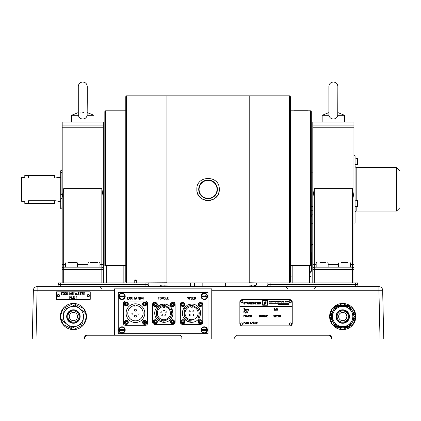 <?xml version="1.0" encoding="UTF-8"?>
<svg xmlns="http://www.w3.org/2000/svg" width="421" height="421" viewBox="0 0 421 421"><rect width="100%" height="100%" fill="white"/><g stroke="black" fill="none" stroke-linecap="round" stroke-linejoin="round"><path stroke-width="0.63" d="M203.101 329.632A1.237 1.237 0 0 0 203.101 330.38M205.453 330.38A1.237 1.237 0 0 0 205.453 329.632M120.811 295.968A1.237 1.237 0 0 0 120.811 296.716M123.164 295.968A1.237 1.237 0 0 1 123.221 296.342L123.164 296.716A1.237 1.237 0 0 0 123.221 296.342L122.969 295.595M203.043 296.342A1.237 1.237 0 0 0 203.101 296.716L203.043 296.342A1.237 1.237 0 0 1 203.101 295.968M205.259 295.595L205.453 296.716A1.237 1.237 0 0 0 205.453 295.968M355.813 316.539L353.193 324.396L342.72 329.632L332.248 324.396L329.632 316.539A13.093 13.093 0 0 0 342.72 329.632A13.093 13.093 0 0 0 355.813 316.539A13.093 13.093 0 0 0 342.72 303.446A13.093 13.093 0 0 0 329.632 316.539L332.248 308.682L342.72 303.446L353.193 308.682L355.813 316.539M86.505 316.539L83.89 324.396L73.417 329.632L62.945 324.396L60.324 316.539A13.093 13.093 0 0 0 73.417 329.632A13.093 13.093 0 0 0 86.505 316.539A13.093 13.093 0 0 0 73.417 303.446A13.093 13.093 0 0 0 60.324 316.539L62.945 308.682L73.417 303.446L83.89 308.682L86.505 316.539M120.811 329.632A1.237 1.237 0 0 0 120.811 330.38M123.164 330.38A1.237 1.237 0 0 0 123.164 329.632M357.634 282.875L357.634 284.375A2.242 2.242 0 0 0 359.876 286.617A2.242 2.242 0 0 1 357.634 284.375L355.387 284.375L355.387 282.875L357.634 282.875M248.837 285.096L256.321 285.096L256.321 282.875L355.387 282.875M267.861 282.875L267.861 284.375A2.242 2.242 0 0 1 265.619 286.617M148.171 282.875L148.171 284.375A2.242 2.242 0 0 0 150.418 286.617A2.242 2.242 0 0 1 148.171 284.375L145.929 284.375L145.929 282.875L166.927 282.77L166.927 95.856L126.526 95.856L126.526 282.875L125.779 282.128L125.779 96.604L126.526 95.856M60.645 282.875L60.645 284.375L58.403 284.375A2.242 2.242 0 0 1 56.156 286.617A2.242 2.242 0 0 0 58.403 284.375A2.242 2.242 0 0 1 56.156 286.617A2.242 2.242 0 0 0 58.403 284.375L58.403 282.875L145.929 282.875M84.584 337.484L86.831 335.242A2.242 2.242 0 0 0 84.584 337.484L84.584 338.984L32.27 338.984L33.375 290.274A3.742 3.742 0 0 1 37.116 286.617L378.921 286.617A3.742 3.742 0 0 1 382.657 290.274L383.763 338.984L380.026 338.984L383.763 338.984M86.831 335.242L179.593 335.242A2.242 2.242 0 0 1 181.835 337.484L181.835 338.984L234.202 338.984L234.202 337.484L236.444 335.242L329.206 335.242L331.448 337.484L331.448 338.984L380.026 338.984L378.921 290.274L211.758 290.274M32.27 338.984L36.011 338.984L37.116 290.274L33.375 290.274A3.742 3.742 0 0 1 37.116 286.617L37.116 290.274L114.507 290.274M234.202 337.484L236.444 335.242M114.507 335.242L114.507 288.859L211.758 288.859L211.758 338.984M329.206 335.242L329.259 335.242A2.242 2.242 0 0 1 331.448 337.484M64.087 320.407A10.099 10.099 0 0 0 67.271 324.554L62.645 321.007L64.16 309.446L69.549 307.209A10.099 10.099 0 0 0 64.087 320.407M79.558 308.525A10.099 10.099 0 0 0 69.549 307.209L74.933 304.978L84.189 312.072L82.669 323.633L77.285 325.87A10.099 10.099 0 0 0 79.558 308.525M67.271 324.554A10.099 10.099 0 0 0 77.285 325.87L71.896 328.101L67.271 324.554M81.611 324.075L82.669 323.633L82.732 323.149M84.121 312.561L83.8 311.772M75.322 305.278L74.933 304.978L73.87 305.42M65.213 309.009L64.16 309.446L64.097 309.93M62.708 320.518L63.034 321.307M71.507 327.801L71.896 328.101L72.949 327.664M64.16 309.446L66.571 308.446M73.817 327.306L71.896 328.101M332.622 316.539A10.099 10.099 0 0 0 333.974 321.591L331.059 316.539L333.974 311.493A10.099 10.099 0 0 0 332.622 316.539M331.532 317.355A11.22 11.22 0 0 0 333.006 322.149L329.764 316.539L336.242 305.32L349.198 305.32L355.682 316.539L349.198 327.759L336.242 327.759L333.006 322.149A11.22 11.22 0 0 0 336.421 325.822M337.831 326.638A11.22 11.22 0 0 0 347.614 326.638M349.025 325.822A11.22 11.22 0 0 0 353.914 317.355M353.914 315.724A11.22 11.22 0 0 0 349.025 307.256M347.614 306.441A11.22 11.22 0 0 0 333.006 310.93L336.242 305.32M349.198 305.32L352.44 310.93M355.556 316.329L352.44 322.149M336.242 327.759L333.006 322.149M333.006 310.93A11.22 11.22 0 0 0 331.532 315.724M336.647 326.212L333.974 321.591A10.099 10.099 0 0 0 351.467 321.591A10.099 10.099 0 0 0 351.467 311.493L354.382 316.539L348.551 326.638L336.889 326.638M351.467 311.493A10.099 10.099 0 0 0 333.974 311.493L336.889 306.441L348.551 306.441L351.467 311.493L348.551 306.441M342.72 306.441L336.889 306.441L333.974 311.493M331.306 316.113L331.306 316.966M347.404 326.638L348.551 326.638L348.798 326.212M354.14 316.966L354.14 316.113M195.439 297.594L194.449 297.21L194.449 299.12L195.465 298.605L195.439 297.594M190.324 297.526L189.345 297.21L189.345 298.194L190.239 298.026L190.324 297.526M162.58 297.21L162.017 297.21L162.017 298.194L162.906 298.026L162.995 297.526L162.58 297.21M141.214 297.679L140.703 297.21L140.293 297.41L140.388 299.01L140.893 299.084L141.214 298.663L141.214 297.679M118.775 330.006A3.215 3.215 0 0 0 121.99 333.222A3.215 3.215 0 0 0 125.205 330.006A3.215 3.215 0 0 0 121.99 326.791A3.215 3.215 0 0 0 118.775 330.006M120.427 329.632A1.61 1.61 0 0 0 120.427 330.38M123.553 330.38A1.61 1.61 0 0 0 123.553 329.632M118.775 296.342A3.215 3.215 0 0 0 121.99 299.557A3.215 3.215 0 0 0 125.205 296.342A3.215 3.215 0 0 0 121.99 293.127A3.215 3.215 0 0 0 118.775 296.342M120.427 295.968A1.61 1.61 0 0 0 120.427 296.716M123.553 296.716A1.61 1.61 0 0 0 123.553 295.968M194.349 297.058L195.576 297.531L195.618 298.636L195.155 299.257L194.297 299.22L194.349 297.058M118.248 333.748L208.016 333.748L208.016 292.6L118.248 292.6L118.248 333.748M143.214 297.115L143.214 299.247L142.045 297.405L141.966 299.305L141.888 297.115L143.056 298.942L143.214 297.115M167.642 299.22L167.642 297.11L168.658 297.063L167.795 297.21L167.795 297.984L168.474 298.042L167.795 298.136L167.795 299.12L168.71 299.199L167.642 299.22M192.723 297.058L193.734 297.137L192.823 297.21L192.823 297.984L193.497 298.042L192.823 298.136L192.823 299.12L193.707 299.263L192.665 299.22L192.723 297.058M189.25 297.058L189.908 297.058L190.513 297.705L189.345 298.352L189.271 299.305L189.25 297.058M164.811 297.221L165.243 299.22L164.158 299.242L163.716 298.726L163.706 297.658L164.116 297.105L164.811 297.221M161.122 297.221L161.338 298.673L160.685 299.273L160.017 298.61L160.017 297.658L160.427 297.105L161.122 297.221M139.393 297.058L139.419 299.305L139.393 297.058M136.157 297.058L136.872 299.305L136.63 298.721L135.72 298.721L135.404 299.231L136.157 297.058M132.91 297.058L132.931 299.305L132.91 297.058M129.205 297.058L129.905 298.047L130.668 297.115L129.984 298.184L130.657 299.273L129.9 298.3L129.131 299.247L129.815 298.179L129.205 297.058M156.212 321.776A0.937 0.937 0 0 0 155.281 320.839A0.937 0.937 0 0 0 154.344 321.776A0.937 0.937 0 0 0 155.281 322.712A0.937 0.937 0 0 0 156.212 321.776M173.42 321.776A0.937 0.937 0 0 0 172.484 320.839A0.937 0.937 0 0 0 171.547 321.776A0.937 0.937 0 0 0 172.484 322.712A0.937 0.937 0 0 0 173.42 321.776M183.893 321.776A0.937 0.937 0 0 0 182.956 320.839A0.937 0.937 0 0 0 182.025 321.776A0.937 0.937 0 0 0 182.956 322.712A0.937 0.937 0 0 0 183.893 321.776M183.893 304.572A0.937 0.937 0 0 0 182.956 303.636A0.937 0.937 0 0 0 182.025 304.572A0.937 0.937 0 0 0 182.956 305.504A0.937 0.937 0 0 0 183.893 304.572M201.096 304.572A0.937 0.937 0 0 0 200.164 303.636A0.937 0.937 0 0 0 199.228 304.572A0.937 0.937 0 0 0 200.164 305.504A0.937 0.937 0 0 0 201.096 304.572M201.096 321.776A0.937 0.937 0 0 0 200.164 320.839A0.937 0.937 0 0 0 199.228 321.776A0.937 0.937 0 0 0 200.164 322.712A0.937 0.937 0 0 0 201.096 321.776M207.495 330.006A3.215 3.215 0 0 0 204.28 326.791A3.215 3.215 0 0 0 201.059 330.006A3.215 3.215 0 0 0 204.28 333.222A3.215 3.215 0 0 0 207.495 330.006M207.495 296.342A3.215 3.215 0 0 0 204.28 293.127A3.215 3.215 0 0 0 201.059 296.342A3.215 3.215 0 0 0 204.28 299.557A3.215 3.215 0 0 0 207.495 296.342M156.212 304.572A0.937 0.937 0 0 0 155.281 303.636A0.937 0.937 0 0 0 154.344 304.572A0.937 0.937 0 0 0 155.281 305.504A0.937 0.937 0 0 0 156.212 304.572M127.189 322.375A0.937 0.937 0 0 0 126.253 321.439A0.937 0.937 0 0 0 125.316 322.375A0.937 0.937 0 0 0 126.253 323.312A0.937 0.937 0 0 0 127.189 322.375M145.592 322.375A0.937 0.937 0 0 0 144.656 321.439A0.937 0.937 0 0 0 143.719 322.375A0.937 0.937 0 0 0 144.656 323.312A0.937 0.937 0 0 0 145.592 322.375L144.245 322.386A2.805 2.763 180 0 0 143.814 322.781M145.592 303.973A0.937 0.937 0 0 0 144.656 303.036A0.937 0.937 0 0 0 143.719 303.973A0.937 0.937 0 0 0 144.656 304.909A0.937 0.937 0 0 0 145.592 303.973M127.558 297.058L128.568 297.137L127.658 297.21L127.658 297.984L128.337 298.042L127.658 298.136L127.658 299.12L128.521 299.273L127.5 299.22L127.558 297.058M131.784 297.058L132.294 297.137L131.415 297.473L131.378 298.721L132.241 299.273L131.263 298.894L131.22 297.61L131.784 297.058M133.615 297.058L134.862 297.121L134.299 297.21L134.22 299.305L134.141 297.21L133.615 297.058M137.551 297.058L138.798 297.121L138.23 297.21L138.156 299.305L138.077 297.21L137.551 297.058M141.146 297.221L141.367 298.673L140.709 299.273L140.046 298.61L140.046 297.658L140.456 297.105L141.146 297.221M158.233 297.058L159.475 297.121L158.912 297.21L158.833 299.305L158.759 297.21L158.233 297.058M161.917 297.058L163.148 297.5L162.722 298.331L163.095 299.305L162.601 298.352L162.017 298.352L161.864 299.247L161.917 297.058M165.858 297.058L165.953 298.684L166.458 299.152L166.963 298.642L167.121 297.115L167.121 298.694L166.711 299.252L166.021 299.136L165.8 298.626L165.858 297.058M188.229 297.094L188.461 297.315L187.503 297.605L188.671 298.768L188.108 299.305L187.35 298.994L188.15 299.152L188.519 298.752L187.356 297.489L188.229 297.094M191.092 297.058L192.102 297.137L191.192 297.21L191.192 297.984L191.871 298.042L191.192 298.136L191.192 299.12L192.055 299.273L191.039 299.22L191.092 297.058M202.712 329.632A1.61 1.61 0 0 0 202.712 330.38M205.843 330.38A1.61 1.61 0 0 0 205.843 329.632M202.712 295.968A1.61 1.61 0 0 0 202.712 296.716M205.843 296.716A1.61 1.61 0 0 0 205.843 295.968M127.789 313.171A7.667 7.667 0 0 0 135.457 320.839A7.667 7.667 0 0 0 143.124 313.171A7.667 7.667 0 0 0 136.015 305.525L136.015 307.004L134.894 307.004L134.894 305.525A7.667 7.667 0 0 0 127.789 313.171M144.803 313.171A9.351 9.351 0 0 0 135.457 303.82A9.351 9.351 0 0 0 126.105 313.171A9.351 9.351 0 0 0 135.457 322.523A9.351 9.351 0 0 0 144.803 313.171M145.366 301.015L125.542 301.015A2.242 2.242 0 0 0 123.3 303.262L123.3 323.086A2.242 2.242 0 0 0 125.542 325.328L145.366 325.328A2.242 2.242 0 0 0 147.613 323.086L147.613 303.262A2.242 2.242 0 0 0 145.366 301.015M136.388 316.166A0.937 0.937 0 0 0 135.457 315.229A0.937 0.937 0 0 0 134.52 316.166A0.937 0.937 0 0 0 135.457 317.102A0.937 0.937 0 0 0 136.388 316.166A0.937 0.937 0 0 0 135.457 315.229A0.937 0.937 0 0 0 134.52 316.166A0.937 0.937 0 0 1 135.457 315.229A0.937 0.937 0 0 1 136.388 316.166A0.937 0.937 0 0 1 135.457 317.102A0.937 0.937 0 0 1 134.52 316.166A0.937 0.937 0 0 0 135.457 317.102A0.937 0.937 0 0 0 136.388 316.166M139.009 313.603A0.563 0.563 0 0 0 138.446 313.04A0.563 0.563 0 0 0 137.888 313.603A0.563 0.563 0 0 0 138.446 314.161A0.563 0.563 0 0 0 139.009 313.603M131.899 313.603A0.563 0.563 0 0 0 132.462 314.161A0.563 0.563 0 0 0 133.025 313.603A0.563 0.563 0 0 0 132.462 313.04A0.563 0.563 0 0 0 131.899 313.603M135.457 309.246A0.937 0.937 0 0 1 136.388 310.182A0.937 0.937 0 0 1 135.457 311.114A0.937 0.937 0 0 1 134.52 310.182A0.937 0.937 0 0 1 135.457 309.246M170.305 317.366A7.667 7.667 0 0 0 170.831 309.93L169.579 308.04L165.474 305.672L164.301 305.514A7.667 7.667 0 0 0 157.596 308.777L156.591 310.803L156.591 315.545L157.044 316.639A7.667 7.667 0 0 0 163.216 320.813L165.474 320.676L169.579 318.302L170.305 317.366L171.558 318.181L172.994 314.129L172.184 309.298A9.162 9.162 0 0 0 164.379 304.025L160.154 304.804L156.37 307.919A9.162 9.162 0 0 0 155.707 317.313L158.496 320.586L163.09 322.302A9.162 9.162 0 0 0 171.558 318.181M173.047 313.171L172.994 314.129M163.269 304.03L164.379 304.025A9.162 9.162 0 0 0 164.058 304.009M156.47 307.788L158.496 305.762L163.88 304.009A9.162 9.162 0 0 0 156.37 307.919L157.596 308.777M154.718 313.171L154.728 313.661M155.602 317.097L157.044 316.639M157.338 313.171A6.547 6.547 0 0 0 163.88 319.718A6.547 6.547 0 0 0 170.426 313.171A6.547 6.547 0 0 0 164.443 306.651L164.443 307.751L163.322 307.751L163.322 306.651A6.547 6.547 0 0 0 157.338 313.171M163.216 320.813L163.09 322.302M172.089 317.25L172.594 316.013M170.879 310.04L172.184 309.298M164.379 304.025L164.301 305.514M152.66 322.149A2.242 2.242 0 0 0 154.907 324.396L172.857 324.396A2.242 2.242 0 0 0 175.104 322.149L175.104 304.199A2.242 2.242 0 0 0 172.857 301.952L154.907 301.952A2.242 2.242 0 0 0 152.66 304.199L152.66 322.149M155.707 317.313A9.162 9.162 0 0 0 156.207 318.181L156.27 318.276M155.781 317.455L155.633 317.16M155.881 317.644L160.154 321.544L162.922 322.286M166.374 311.803A0.563 0.563 0 0 1 166.937 312.361A0.563 0.563 0 0 1 166.374 312.924A0.563 0.563 0 0 1 165.811 312.361A0.563 0.563 0 0 1 166.374 311.803A0.563 0.563 0 0 1 166.937 312.361A0.563 0.563 0 0 1 166.374 312.924A0.563 0.563 0 0 1 165.811 312.361A0.563 0.563 0 0 1 166.374 311.803M165.421 314.734A0.563 0.563 0 0 1 165.985 315.292A0.563 0.563 0 0 1 165.421 315.855A0.563 0.563 0 0 1 164.858 315.292A0.563 0.563 0 0 1 165.421 314.734A0.563 0.563 0 0 1 165.985 315.292A0.563 0.563 0 0 1 165.421 315.855A0.563 0.563 0 0 1 164.858 315.292A0.563 0.563 0 0 1 165.421 314.734M163.88 309.993A0.563 0.563 0 0 1 164.443 310.551A0.563 0.563 0 0 1 163.88 311.114A0.563 0.563 0 0 1 163.322 310.551A0.563 0.563 0 0 1 163.88 309.993M161.39 311.803A0.563 0.563 0 0 1 161.948 312.361A0.563 0.563 0 0 1 161.39 312.924A0.563 0.563 0 0 1 160.827 312.361A0.563 0.563 0 0 1 161.39 311.803A0.563 0.563 0 0 1 161.948 312.361A0.563 0.563 0 0 1 161.39 312.924A0.563 0.563 0 0 1 160.827 312.361A0.563 0.563 0 0 1 161.39 311.803M162.901 315.292A0.563 0.563 0 0 0 162.343 314.734A0.563 0.563 0 0 0 161.78 315.292A0.563 0.563 0 0 0 162.343 315.855A0.563 0.563 0 0 0 162.901 315.292A0.563 0.563 0 0 0 162.343 314.734A0.563 0.563 0 0 0 161.78 315.292A0.563 0.563 0 0 1 162.343 314.734A0.563 0.563 0 0 1 162.901 315.292A0.563 0.563 0 0 1 162.343 315.855A0.563 0.563 0 0 1 161.78 315.292A0.563 0.563 0 0 0 162.343 315.855A0.563 0.563 0 0 0 162.901 315.292M190.897 320.813L191.56 320.839L190.897 320.813L190.766 322.302A9.162 9.162 0 0 0 199.233 318.181L200.675 314.129L199.864 309.298A9.162 9.162 0 0 0 192.06 304.025L191.56 304.009C193.007 304.083 193.007 304.083 191.56 304.009L187.834 304.804L184.051 307.919A9.162 9.162 0 0 0 183.388 317.313L186.171 320.586L190.766 322.302A9.162 9.162 0 0 1 183.388 317.313L184.719 316.639A7.667 7.667 0 0 0 190.897 320.813M199.096 318.387L199.233 318.181A9.162 9.162 0 0 0 199.738 317.308L199.791 317.208M200.675 314.129L200.659 312.098M199.933 309.446L200.675 312.214L199.738 317.308M190.892 304.036L189.603 304.22M199.233 318.181L197.981 317.366A7.667 7.667 0 0 0 198.507 309.93L197.26 308.04L193.155 305.672L191.981 305.514A7.667 7.667 0 0 0 185.277 308.777L184.051 307.919M185.277 308.777L184.266 310.803L184.266 315.545L184.719 316.639M202.78 304.199A2.242 2.242 0 0 0 200.538 301.952L182.582 301.952A2.242 2.242 0 0 0 180.341 304.199L180.341 322.149A2.242 2.242 0 0 0 182.582 324.396L200.538 324.396A2.242 2.242 0 0 0 202.78 322.149L202.78 304.199M183.624 317.755L187.813 321.539M190.997 307.751L192.123 307.751L192.123 306.651A6.547 6.547 0 0 1 197.133 316.608A6.547 6.547 0 0 1 185.987 316.608A6.547 6.547 0 0 1 190.997 306.651L190.997 307.751M198.507 309.93L199.864 309.298M192.06 304.025L191.981 305.514M193.992 311.303A0.563 0.563 0 0 1 193.428 311.866A0.563 0.563 0 0 1 192.871 311.303A0.563 0.563 0 0 1 193.428 310.74A0.563 0.563 0 0 1 193.992 311.303A0.563 0.563 0 0 1 193.428 311.866A0.563 0.563 0 0 1 192.871 311.303A0.563 0.563 0 0 1 193.428 310.74A0.563 0.563 0 0 1 193.992 311.303M190.25 315.045A0.563 0.563 0 0 1 189.692 315.603A0.563 0.563 0 0 1 189.129 315.045A0.563 0.563 0 0 1 189.692 314.482A0.563 0.563 0 0 1 190.25 315.045M193.992 315.045A0.563 0.563 0 0 1 193.428 315.603A0.563 0.563 0 0 1 192.871 315.045A0.563 0.563 0 0 1 193.428 314.482A0.563 0.563 0 0 1 193.992 315.045A0.563 0.563 0 0 1 193.428 315.603A0.563 0.563 0 0 1 192.871 315.045A0.563 0.563 0 0 1 193.428 314.482A0.563 0.563 0 0 1 193.992 315.045M189.692 310.74A0.563 0.563 0 0 0 189.129 311.303A0.563 0.563 0 0 0 189.692 311.866A0.563 0.563 0 0 0 190.25 311.303A0.563 0.563 0 0 0 189.692 310.74A0.563 0.563 0 0 1 190.25 311.303A0.563 0.563 0 0 1 189.692 311.866A0.563 0.563 0 0 0 190.25 311.303A0.563 0.563 0 0 0 189.692 310.74A0.563 0.563 0 0 0 189.129 311.303A0.563 0.563 0 0 0 189.692 311.866A0.563 0.563 0 0 1 189.129 311.303A0.563 0.563 0 0 1 189.692 310.74M125.316 303.973A0.937 0.937 0 0 0 126.253 304.909A0.937 0.937 0 0 0 127.189 303.973A0.937 0.937 0 0 0 126.253 303.036A0.937 0.937 0 0 0 125.316 303.973M128.31 303.973A2.058 2.058 0 0 0 126.253 301.915A2.058 2.058 0 0 0 124.195 303.973A2.058 2.058 0 0 0 126.253 306.03A2.058 2.058 0 0 0 128.31 303.973A2.058 2.058 0 0 0 126.253 301.915A2.058 2.058 0 0 0 124.195 303.973M126.253 302.894L125.316 303.43L125.316 304.509L126.253 305.051L127.189 304.509L127.189 303.43L126.253 302.894M157.338 304.572A2.058 2.058 0 0 0 155.281 302.515A2.058 2.058 0 0 0 153.223 304.572A2.058 2.058 0 0 0 155.281 306.63A2.058 2.058 0 0 0 157.338 304.572A2.058 2.058 0 0 1 155.281 306.63A2.058 2.058 0 0 1 153.223 304.572M155.281 303.488L154.344 304.03L154.344 305.109L155.281 305.651L156.212 305.109L156.212 304.03L155.281 303.488M156.175 304.572A0.9 0.9 0 0 0 155.281 303.673A0.9 0.9 0 0 0 154.381 304.572A0.9 0.9 0 0 0 155.281 305.467A0.9 0.9 0 0 0 156.175 304.572M185.014 321.776A2.058 2.058 0 0 0 182.956 319.718A2.058 2.058 0 0 0 180.898 321.776A2.058 2.058 0 0 0 182.956 323.833A2.058 2.058 0 0 0 185.014 321.776A2.058 2.058 0 0 1 182.956 323.833A2.058 2.058 0 0 1 180.898 321.776M182.956 320.697L182.025 321.239L182.025 322.318L182.956 322.854L183.893 322.318L183.893 321.239L182.956 320.697M202.222 321.776A2.058 2.058 0 0 0 200.164 319.718A2.058 2.058 0 0 0 198.107 321.776A2.058 2.058 0 0 0 200.164 323.833A2.058 2.058 0 0 0 202.222 321.776A2.058 2.058 0 0 0 200.164 319.718A2.058 2.058 0 0 0 198.107 321.776M201.096 321.239L200.164 320.697L199.228 321.239L199.228 322.318L200.164 322.854L201.096 322.318L201.096 321.239M202.222 304.572A2.058 2.058 0 0 0 200.164 302.515A2.058 2.058 0 0 0 198.107 304.572A2.058 2.058 0 0 0 200.164 306.63A2.058 2.058 0 0 0 202.222 304.572A2.058 2.058 0 0 0 200.164 302.515A2.058 2.058 0 0 0 198.107 304.572M199.228 304.03L199.228 305.109L200.164 305.651L201.096 305.109L201.096 304.03L200.164 303.488L199.228 304.03M183.856 304.572A0.9 0.9 0 0 0 182.956 303.673A0.9 0.9 0 0 0 182.061 304.572A0.9 0.9 0 0 0 182.956 305.467A0.9 0.9 0 0 0 183.856 304.572M185.014 304.572A2.058 2.058 0 0 0 182.956 302.515A2.058 2.058 0 0 0 180.898 304.572A2.058 2.058 0 0 0 182.956 306.63A2.058 2.058 0 0 0 185.014 304.572A2.058 2.058 0 0 0 182.956 302.515A2.058 2.058 0 0 0 180.898 304.572M182.956 305.651L183.893 305.109L183.893 304.03L182.956 303.488L182.025 304.03L182.025 305.109L182.956 305.651M174.541 321.776A2.058 2.058 0 0 0 172.484 319.718A2.058 2.058 0 0 0 170.426 321.776A2.058 2.058 0 0 0 172.484 323.833A2.058 2.058 0 0 0 174.541 321.776A2.058 2.058 0 0 0 172.484 319.718A2.058 2.058 0 0 0 170.426 321.776M171.547 322.318L172.484 322.854L173.42 322.318L173.42 321.239L172.484 320.697L171.547 321.239L171.547 322.318M171.547 304.572A0.937 0.937 0 0 0 172.484 305.504A0.937 0.937 0 0 0 173.42 304.572A0.937 0.937 0 0 0 172.484 303.636A0.937 0.937 0 0 0 171.547 304.572M174.541 304.572A2.058 2.058 0 0 0 172.484 302.515A2.058 2.058 0 0 0 170.426 304.572A2.058 2.058 0 0 0 172.484 306.63A2.058 2.058 0 0 0 174.541 304.572A2.058 2.058 0 0 0 172.484 302.515A2.058 2.058 0 0 0 170.426 304.572M172.484 303.488L171.547 304.03L171.547 305.109L172.484 305.651L173.42 305.109L173.42 304.03L172.484 303.488M157.338 321.776A2.058 2.058 0 0 0 155.281 319.718A2.058 2.058 0 0 0 153.223 321.776A2.058 2.058 0 0 0 155.281 323.833A2.058 2.058 0 0 0 157.338 321.776A2.058 2.058 0 0 0 155.281 319.718A2.058 2.058 0 0 0 153.223 321.776M155.281 320.697L154.344 321.239L154.344 322.318L155.281 322.854L156.212 322.318L156.212 321.239L155.281 320.697M128.31 322.375A2.058 2.058 0 0 0 126.253 320.318A2.058 2.058 0 0 0 124.195 322.375A2.058 2.058 0 0 0 126.253 324.433A2.058 2.058 0 0 0 128.31 322.375A2.058 2.058 0 0 0 126.253 320.318A2.058 2.058 0 0 0 124.195 322.375M126.253 321.297L125.316 321.833L125.316 322.912L126.253 323.454L127.189 322.912L127.189 321.833L126.253 321.297M146.713 322.375A2.058 2.058 0 0 0 144.656 320.318A2.058 2.058 0 0 0 142.598 322.375A2.058 2.058 0 0 0 144.656 324.433A2.058 2.058 0 0 0 146.713 322.375A2.058 2.058 0 0 0 144.656 320.318A2.058 2.058 0 0 0 142.598 322.375M144.656 321.297L143.719 321.833L143.719 322.912L144.656 323.454L145.592 322.912L145.592 321.833L144.656 321.297M146.713 303.973A2.058 2.058 0 0 0 144.656 301.915A2.058 2.058 0 0 0 142.598 303.973A2.058 2.058 0 0 0 144.656 306.03A2.058 2.058 0 0 0 146.713 303.973A2.058 2.058 0 0 0 144.656 301.915A2.058 2.058 0 0 0 142.598 303.973M144.656 302.894L143.719 303.43L143.719 304.509L144.656 305.051L145.592 304.509L145.592 303.43L144.656 302.894M207.058 295.968A2.805 2.805 0 0 0 201.496 295.968L207.058 295.968M201.496 296.716A2.805 2.805 0 0 0 207.058 296.716L201.496 296.716M124.769 295.968A2.805 2.805 0 0 0 119.211 295.968L124.769 295.968M119.211 296.716A2.805 2.805 0 0 0 124.769 296.716L119.211 296.716M201.496 330.38A2.805 2.805 0 0 0 207.058 330.38L201.496 330.38M207.058 329.632A2.805 2.805 0 0 0 201.496 329.632L207.058 329.632M119.211 330.38A2.805 2.805 0 0 0 124.769 330.38L119.211 330.38M124.769 329.632A2.805 2.805 0 0 0 119.211 329.632L124.769 329.632M76.043 296.242L76.832 296.142L76.212 296.242L76.127 298.542L76.043 296.242M73.133 294.953L71.817 294.495L71.749 293.148L72.201 292.537L73.207 292.553L71.923 293.163L72.275 294.716L73.038 294.747L73.038 293.669L72.644 293.579L73.207 293.553L73.133 294.953M62.424 294.916L61.345 294.5L61.303 293.09L61.687 292.542L62.482 292.569L61.471 293.095L61.471 294.311L62.424 294.916M90.247 291.842L56.582 291.842L56.582 299.32L90.247 299.331L90.247 291.842M56.582 299.32L90.247 299.32M69.849 292.506L71.007 294.558L71.175 292.548L71.117 294.947L69.891 292.863L69.723 294.889L69.849 292.506M75.896 293.574L75.322 294.916L74.87 292.484L75.396 294.563L75.875 293.258L76.396 294.563L76.99 292.527L76.48 294.905L75.896 293.574M75.401 294.568L75.822 293.316M79.964 292.484L81.332 292.553L80.711 292.653L80.627 294.953L80.543 292.653L79.901 292.59L81.279 292.49M73.664 296.074L74.78 296.163L73.775 296.242L73.775 297.089L74.522 297.152L73.775 297.258L73.775 298.336L74.749 298.494L73.607 298.452L73.664 296.074M69.786 298.478L69.786 296.137L71.07 298.147L71.154 296.074L71.238 298.478L69.954 296.452L69.786 298.478L69.839 296.079L71.07 298.147M83.784 292.484L85.137 292.969L84.668 293.884L85.079 294.953L84.532 293.905L83.89 293.905L83.721 294.889L83.784 292.484M69.723 294.889L69.781 292.484L71.007 294.553M71.007 292.537L71.175 294.889M69.891 292.863L69.891 294.895M67.218 292.484L67.323 294.747L68.276 294.916L67.15 294.863L67.218 292.484M64.308 292.663L64.55 294.258L63.824 294.916L63.092 294.19L63.092 293.142L63.545 292.537L64.308 292.663M66.334 292.663L66.576 294.258L65.855 294.916L65.123 294.19L65.123 293.142L65.576 292.537L66.334 292.663M69.007 292.484L69.033 294.953L69.007 292.484M78.432 292.484L79.216 294.953L78.948 294.311L77.953 294.311L77.601 294.868L78.432 292.484M81.99 292.484L83.105 292.569L82.1 292.653L82.1 293.495L82.848 293.563L82.1 293.669L82.1 294.747L83.074 294.905L81.932 294.863L81.99 292.484M69.07 296.074L69.091 298.542L69.07 296.074M71.88 296.074L71.98 298.336L72.959 298.494L71.812 298.452L71.88 296.074M71.749 294.19L71.749 293.153L72.201 292.542L73.207 292.558M72.644 293.584L73.207 293.558L73.207 294.889M73.038 294.753L72.275 294.721L71.923 294.253M69.954 296.458L69.954 298.484M71.07 296.131L71.238 298.478M78.448 292.805L78.006 294.137L78.89 294.137L78.448 292.805M83.89 292.653L83.89 293.732L83.89 292.653M58.477 294.463A1.121 1.121 -0 0 0 57.33 295.558A1.121 1.121 -0 0 0 58.43 296.705A1.121 1.121 -0 0 0 59.577 295.61A1.121 1.121 -0 0 0 58.477 294.463M88.405 294.463A1.121 1.121 -0 0 0 87.258 295.558A1.121 1.121 -0 0 0 88.352 296.705A1.121 1.121 -0 0 0 89.499 295.61A1.121 1.121 -0 0 0 88.405 294.463M132.836 313.182L132.836 314.019M132.089 314.019L132.089 313.182M123.221 296.342L120.753 296.342M143.724 322.323L145.587 322.323M144.15 321.586L145.161 321.586M350.577 264.456L352.445 264.456L352.445 188.619L353.945 197.644L353.945 127.242L312.798 127.242L312.798 122.043L353.945 122.043L353.945 127.242M312.798 127.242L312.798 197.644L314.298 188.619L314.298 264.456L316.166 264.456M352.445 188.619L314.298 188.619M312.798 282.875L312.798 268.661A1.495 1.495 0 0 1 314.298 267.167A1.495 1.495 0 0 0 312.798 268.661L312.798 264.599L314.298 264.456L314.298 267.167L352.445 267.167L352.445 264.456L353.945 264.599L353.945 268.661A1.495 1.495 0 0 0 352.445 267.167L352.445 269.408L312.798 269.408L312.798 197.644M353.945 197.644L353.945 282.875M353.945 268.661L353.945 269.408L352.445 269.408L352.445 282.875M312.798 188.619L312.798 208.069M353.945 249.495L353.945 188.619M103.34 282.875L103.34 268.661A1.495 1.495 0 0 0 101.84 267.167L101.84 188.619L103.34 197.644L103.34 269.408L103.34 264.599L99.972 264.456M62.192 237.518L62.192 245.643M63.692 188.619L63.692 267.167A1.495 1.495 0 0 0 62.192 268.661L62.192 197.644L63.692 188.619L101.84 188.619M103.34 269.408L101.84 269.408L101.84 267.167L63.692 267.167A1.495 1.495 0 0 0 62.192 268.661L62.192 282.875M62.192 122.043L103.34 122.043L103.34 127.242L62.192 127.242L62.192 122.043M62.192 127.242L62.192 197.644M103.34 245.643L103.34 127.242M62.192 249.963L62.192 264.599L65.56 264.456M310.556 110.818L311.303 111.565L311.303 265.672L310.556 265.672L310.556 110.818L290.358 110.818M290.358 265.672L310.556 265.672M125.779 110.818L105.582 110.818L105.582 265.672L125.779 265.672M105.582 265.672L104.834 265.672L104.834 111.565L105.582 110.818M90.362 262.678L97.614 262.678M91.352 262.678L96.625 262.678M341.136 262.678L348.046 262.678M320.423 262.678L325.607 262.678M67.923 262.678L77.154 262.678L67.923 262.678M138.125 95.856L134.383 95.856M134.762 281.554L135.504 279.933L136.251 281.554M219.073 187.166A11.22 11.22 0 0 1 219.288 189.366C219.983 203.838 196.154 203.848 196.849 189.366A11.22 11.22 0 0 1 197.065 187.182M196.849 189.366C196.149 174.91 219.967 174.868 219.288 189.366A11.22 11.22 0 0 1 208.069 200.585A11.22 11.22 0 0 1 196.849 189.366L197.049 191.497M219.073 191.566L219.288 189.366M166.927 282.875L166.927 95.856L249.211 95.856L249.211 282.875L167.3 282.875M165.948 286.617L166.011 285.096M164.821 286.617L164.89 285.096M161.585 286.617L161.911 285.096M160.438 286.617L160.764 285.096M250.19 286.617L250.127 285.096M251.316 286.617L251.248 285.096M254.552 286.617L254.226 285.096M255.7 286.617L255.373 285.096M290.358 96.604L290.358 282.128L289.611 282.875L289.611 95.856L290.358 96.604M289.611 95.856L249.211 95.856L249.211 282.77L255.947 282.875M278.013 95.893L277.639 95.883M159.817 285.096L167.3 285.096M132.889 95.856L139.619 95.856M278.013 95.856L283.065 95.856M276.518 95.856L283.249 95.856M290.358 276.071L292.174 276.071L290.358 276.071M311.377 271.282L309.382 271.282L311.377 271.282L311.377 252.579L311.377 271.282M194.602 286.617L194.602 282.875M202.833 286.617L202.833 282.875M225.651 286.617L225.651 282.875L225.651 286.617M190.487 286.617L190.487 282.875L190.487 286.617M311.303 245.496L311.861 244.722M311.303 223.777L312.798 223.777M311.303 244.722L312.05 244.722L312.798 243.975L312.05 244.722L311.303 244.722M312.05 216.299L311.303 216.299L312.05 216.299L312.05 215.489L311.303 215.489M309.382 272.092L309.809 272.092L309.809 271.282M311.303 172.163L312.798 172.163L311.303 172.163M312.798 206.574L311.303 206.574L312.798 206.574M312.798 210.753L311.303 210.726M311.303 210.568L311.582 210.611M311.582 214.952L311.303 214.994M311.303 214.836L312.798 214.81M309.382 272.671L311.04 273.187L310.182 272.555L309.382 272.555M311.04 273.187L311.04 276.408L309.903 277.039M309.382 276.923L311.04 276.408M55.451 177.972L57.824 177.578M58.172 177.483L60.698 177.399M54.714 175.341L54.714 177.999C59.54 177.341 59.54 177.341 54.714 177.999L28.533 177.999C23.702 177.341 23.702 177.341 28.533 177.999L28.533 175.152L54.714 175.341L24.792 175.341L24.792 177.399L21.687 177.399L21.687 201.338L21.05 200.701L21.05 178.036L21.687 177.399M54.714 203.58L54.714 200.738C59.54 201.391 59.54 201.391 54.714 200.738L28.533 200.738C23.702 201.391 23.702 201.391 28.533 200.738L28.533 203.58L54.714 203.58C59.277 203.58 59.277 203.58 54.714 203.58L28.533 203.58C23.965 203.58 23.965 203.58 28.533 203.58M55.451 200.759L57.824 201.154M58.172 201.249L60.698 201.338M60.698 171L61.071 169.916L60.698 171L60.698 172.715L61.071 172.368L61.071 194.67L60.698 194.528L61.071 208.816L62.192 208.816M62.192 198.228L60.698 198.228M61.071 208.816L60.698 208.442L60.698 198.675M62.192 198.817L61.071 198.817M61.071 170.652L62.192 170.652M62.192 172.089L60.698 172.089M60.698 194.528L60.698 172.715M62.192 172.368L61.071 172.368M61.071 194.67L62.192 194.67M204.89 180.572L202.538 181.83M209.526 198.601L210.068 198.501M210.653 198.354L211.174 198.186M206.611 180.13L206.069 180.23M216.862 186.187A9.351 9.351 0 0 0 204.89 180.572A9.351 9.351 0 0 0 199.275 192.544A9.351 9.351 0 0 0 211.247 198.159A9.351 9.351 0 0 0 216.862 186.187M216.51 186.319A8.978 8.978 0 0 0 205.016 180.925A8.978 8.978 0 0 0 199.628 192.418A8.978 8.978 0 0 0 211.121 197.812A8.978 8.978 0 0 0 216.51 186.319M211.247 198.159L213.6 196.907M353.945 223.03L355.066 223.03L355.066 155.702L353.945 155.702M396.582 167.674L399.95 171.037L399.95 207.695L396.582 211.063L396.582 167.674L356.187 167.674L356.187 200.212M278.449 304.799L278.891 304.83L278.492 304.551L278.87 304.388L279.097 304.567L278.602 304.546L279.002 304.825L278.339 304.804L278.891 304.83M280.275 301.62L281.433 301.026L282.623 301.615L281.454 302.204L280.275 301.62L281.433 301.026M261.999 316.266L261.909 315.192L262.972 315.734L262.588 316.25L262.972 316.987L262.483 316.266L261.999 316.266L261.999 317.018M278.318 316.908L279.076 316.955L278.186 316.992L278.186 315.234L279.034 315.192L278.318 315.318L278.318 315.96L278.881 316.008L278.318 316.087L278.318 316.908L279.034 316.913M275.423 316.139L276.265 315.724L275.423 315.318L275.423 316.145L276.165 316.003L276.239 315.582M275.292 317.013L275.292 315.234L275.892 315.197L276.397 315.734L275.423 316.266L275.36 317.06L275.292 315.24L275.892 315.192L276.397 315.729M251.111 316.25L251.495 316.987L251.005 316.266L250.521 316.266L250.39 317.013L250.432 315.192L251.463 315.561L251.111 316.25M243.833 317.013L243.833 315.234L244.427 315.192L244.933 315.729L243.959 316.266L243.901 317.06L243.833 315.24M239.859 306.43L239.859 323.628A2.242 2.242 -0 0 0 242.107 325.875L289.985 325.88A2.242 2.242 -0 0 0 292.227 323.628L292.227 301.941A2.242 2.242 -0 0 0 289.985 299.699L242.107 299.699A2.242 2.242 -0 0 0 239.859 301.941L239.859 306.43L292.227 306.43M242.107 325.875L289.985 325.875M292.227 306.062L239.859 306.062L292.227 306.056M248.585 322.012L248.027 322.86L248.585 323.765L247.958 322.954L247.364 323.791L247.885 322.854L247.327 321.949L247.958 322.744L248.585 322.012M266.73 315.192L267.577 315.255L266.814 315.318L266.814 315.96L267.377 316.008L266.814 316.087L266.814 316.908L267.53 317.034L266.682 316.992L266.73 315.192M264.325 315.329L264.683 316.992L263.783 317.013L263.404 315.692L263.746 315.229L264.325 315.329M261.252 315.329L261.436 316.534L260.888 317.034L260.331 316.481L260.331 315.692L260.673 315.229L261.252 315.329M279.591 315.192L280.612 315.587L280.26 317.024L279.544 316.992L279.591 315.192M276.876 315.192L277.718 315.255L276.96 315.318L276.96 315.96L277.523 316.008L276.96 316.087L276.96 316.908L277.676 317.034L276.829 316.992L276.876 315.192M274.492 315.224L273.882 315.645L274.855 316.618L274.387 317.06L273.755 316.803L274.424 316.934L274.729 316.603L273.755 315.639L274.492 315.224M276.129 308.461L275.36 310.33L276.129 308.461M256.252 321.923L257.273 322.318L256.921 323.754L256.205 323.723L256.252 321.923M253.537 321.923L254.379 321.986L253.621 322.049L253.621 322.691L254.184 322.739L253.621 322.818L253.621 323.638L254.358 323.76L253.489 323.723L253.537 321.923M251.153 321.954L250.548 322.375L251.521 323.349L251.048 323.791L250.416 323.533L251.084 323.665L251.39 323.333L250.416 322.37L251.153 321.954M243.891 321.923L244.475 322.833L245.106 321.949L245.054 323.791L244.985 322.197L244.464 323.007L243.959 322.197L243.833 323.744L243.891 321.923M249.079 315.192L249.921 315.255L249.164 315.318L249.164 315.96L249.727 316.008L249.164 316.087L249.164 316.908L249.879 317.034L249.032 316.992L249.079 315.192M246.29 315.329L246.469 316.534L245.927 317.034L245.369 316.481L245.369 315.692L245.711 315.229L246.29 315.329M246.822 311.277L247.701 312.835L247.827 311.308L247.785 313.129L246.853 311.551L246.727 313.087L246.822 311.277M243.88 311.266L244.933 311.803L243.959 312.34L243.901 313.135L243.88 311.266M246.769 309.051L247.627 309.403L247.627 309.956L246.853 310.303L246.806 310.893L246.769 309.051M243.88 308.461L244.917 308.514L244.448 308.588L244.385 310.33L244.322 308.588L243.88 308.461M245.427 309.051L245.817 310.077L246.269 309.114L245.627 310.893L245.427 309.051M248.822 309.156L248.974 309.703L248.216 309.982L248.979 310.24L248.39 310.303L248.085 309.456L248.822 309.156M246.206 311.266L245.438 313.135L246.206 311.266M246.964 315.192L247.364 316.771L247.727 315.782L248.116 316.771L248.569 315.224L248.148 317.06L247.737 316.018L247.306 317.034L246.964 315.192M246.206 321.923L246.801 323.791L246.595 323.307L245.843 323.307L245.575 323.728L246.206 321.923M252 321.923L253.058 322.46L252.084 322.996L252.021 323.791L252 321.923M254.894 321.923L255.736 321.986L254.979 322.049L254.979 322.691L255.542 322.739L254.979 322.818L254.979 323.638L255.715 323.76L254.847 323.723L254.894 321.923M274.492 308.493L273.882 308.914L274.855 309.882L274.387 310.33L273.755 310.072L274.424 310.203L274.729 309.872L273.755 308.909L274.492 308.493M276.75 308.472L277.623 310.03L277.755 308.504L277.707 310.324L276.781 308.751L276.65 310.282L276.75 308.472M275.423 316.266L275.423 317.018M258.841 315.192L259.878 315.245L259.41 315.318L259.347 317.06L259.283 315.318L258.841 315.192M265.198 315.192L265.277 316.545L265.698 316.934L266.119 316.513L266.251 315.234L265.909 317.018L265.146 316.497L265.198 315.192M246.085 303.231L245.969 304.115L245.959 303.231L245.369 302.346L246.011 303.115L246.648 302.336L246.085 303.231L246.085 304.094M251.542 304.115L251.542 302.562L251.021 303.373L250.521 302.562L250.39 304.115L250.39 302.331L251.032 303.199L251.663 302.32L251.611 304.162L251.542 302.567M253.779 302.32L254.31 303.199L254.952 302.336L254.952 304.115L254.826 302.562L254.3 303.373L253.8 302.562L253.668 304.115L253.668 302.331L254.31 303.204M259.668 304.115L259.668 302.331L260.262 302.289L260.767 302.836L260.383 303.352L260.767 304.088L260.278 303.367L259.794 303.367L259.731 304.162L259.668 302.336M269.051 303.283L289.038 303.283M262.699 305.251L267.451 305.251L267.451 300.499L262.699 300.499L262.699 305.251L264.178 304.978A1.689 1.689 -0 0 0 264.983 304.472L265.172 302.973L265.556 302.778L265.172 302.778L265.172 301.315L264.983 302.778L264.63 302.973L264.983 302.973L264.983 304.967L265.172 304.209A2.542 2.537 -0 0 0 265.293 303.967L265.535 302.973L266.977 302.973L265.556 302.778L265.84 301.699A1.489 1.489 180 0 1 266.319 301.104L267.451 300.594L267.451 305.251M288.069 304.399L287.78 304.993L287.454 304.525L287.117 304.993L287.406 304.399L287.732 304.867L288.069 304.399M285.775 304.925L285.212 304.993L285.501 304.399L285.359 304.925L285.775 304.925M283.78 304.925L283.117 304.993L283.401 304.399L284.012 304.399L283.259 304.925L283.78 304.925L283.259 304.925M282.091 304.399L281.417 304.993L281.423 304.399L282.091 304.399M280.486 304.399L280.076 304.993L280.023 304.467L279.449 304.993L279.512 304.399L279.544 304.909L280.486 304.399M287.843 301.052L288.938 302.178L288.348 301.815L286.78 302.178L287.843 301.052M283.096 302.178L283.328 301.052L283.328 302.062L284.191 302.178L283.096 302.178M278.465 302.178L278.465 301.052L279.876 301.352L279.097 301.657L279.902 302.178L278.807 301.657L278.465 302.178L278.465 301.057L279.876 301.357M274.308 301.615L275.529 301.026L276.55 301.247L275.539 301.141L274.55 301.61L275.581 302.089L276.45 301.746L275.729 301.631L276.692 301.631L275.571 302.204L274.308 301.615L275.529 301.026L276.55 301.247M269.329 302.178L269.398 301.052L270.371 301.973L271.324 301.052L271.645 302.178L271.208 301.373L270.398 302.178L269.535 301.373L269.329 302.178M256.821 302.289L257.857 302.341L257.384 302.42L257.32 304.162L257.257 302.42L256.821 302.289M247.211 302.304L248.085 303.857L248.216 302.336L248.169 304.157L247.243 302.578L247.111 304.115L247.211 302.304M243.88 302.289L244.901 302.683L244.548 304.12L243.833 304.094L243.88 302.289M249.279 302.289L249.874 304.162L249.669 303.673L248.916 303.673L248.648 304.099L249.279 302.289M253.053 302.425L253.237 303.636L252.689 304.136L252.132 303.583L252.132 302.788L252.474 302.331L253.053 302.425M255.458 302.289L256.3 302.357L255.542 302.42L255.542 303.057L256.105 303.109L255.542 303.188L255.542 304.004L256.257 304.136L255.41 304.094L255.458 302.289M258.352 302.289L259.199 302.357L258.436 302.42L258.436 303.057L258.999 303.109L258.436 303.188L258.436 304.004L259.157 304.136L258.31 304.094L258.352 302.289M272.94 301.052L274.034 302.178L273.445 301.815L271.877 302.178L272.94 301.052M277.413 301.168L278.149 301.052L277.644 301.168L277.644 302.178L277.413 301.168M285.88 302.204L285.196 301.962L286.275 301.899L285.338 301.289L285.896 301.026L286.49 301.199L285.585 301.283L286.522 301.899L285.88 302.204M281.06 304.399L280.66 304.993L281.06 304.399M282.791 304.925L282.091 304.993L282.859 304.467L282.423 304.399L283.028 304.399L282.249 304.925L282.791 304.925M284.807 304.83L284.133 304.993L284.417 304.399L285.012 304.562L284.807 304.83M286.738 304.399L286.796 304.993L286.006 304.993L286.738 304.399M288.206 304.993L288.49 304.399L289.048 304.693L288.206 304.993M279.628 301.352L278.691 301.168L278.691 301.541L279.628 301.352M278.691 301.657L278.691 302.178M279.097 301.657L279.902 302.178M251.337 315.576L250.521 315.318L250.521 316.139L251.263 315.997L251.337 315.576M269.098 302.178L269.398 301.057L270.371 301.973L271.324 301.057L271.645 302.178M245.764 315.345L245.496 316.476L245.927 316.908L246.343 316.529L246.343 315.708L245.764 315.345M283.391 304.651L283.859 304.651M283.117 304.993L283.401 304.399L284.012 304.399M261.999 315.318L261.999 316.145L262.741 315.997L262.815 315.576L261.999 315.318M265.293 303.967L265.293 303.957A2.542 2.537 -0 0 1 265.172 304.209L265.172 302.973L265.535 302.973M264.178 304.978L264.178 304.978A1.689 1.689 -0 0 0 264.983 304.472L264.983 302.973L264.63 302.973L264.346 304.051A1.489 1.489 180 0 1 263.867 304.646L262.957 305.162M264.651 302.778L264.983 302.778L264.983 301.594A1.689 1.689 -0 0 0 264.893 301.794L264.651 302.778M265.172 301.315L264.983 301.594L264.983 300.783L265.172 301.315M282.375 301.615L281.444 301.141L280.523 301.62L281.444 302.089L282.375 301.615M275.729 301.746L276.692 301.631M276.45 301.746L275.581 302.089L274.55 301.61M257.157 322.365L256.336 322.049L256.336 323.638L257.178 323.212L257.157 322.365M273.334 301.699L272.961 301.299L272.582 301.699L273.334 301.699M252.9 322.307L252.084 322.049L252.084 322.87L252.826 322.728L252.9 322.307M241.759 300.447A1.121 1.121 -0 0 0 240.612 301.541A1.121 1.121 -0 0 0 241.707 302.688A1.121 1.121 -0 0 0 242.854 301.594A1.121 1.121 -0 0 0 241.759 300.447M241.759 322.881A1.121 1.121 -0 0 0 240.612 323.981A1.121 1.121 -0 0 0 241.707 325.128A1.121 1.121 -0 0 0 242.854 324.028A1.121 1.121 -0 0 0 241.759 322.881M290.385 322.881A1.121 1.121 -0 0 0 289.238 323.981A1.121 1.121 -0 0 0 290.332 325.128A1.121 1.121 -0 0 0 291.479 324.028A1.121 1.121 -0 0 0 290.385 322.881M290.422 302.688A1.121 1.121 -0 0 0 291.479 301.504A1.121 1.121 -0 0 0 290.29 300.447A1.121 1.121 -0 0 0 289.238 301.631A1.121 1.121 -0 0 0 290.422 302.688M296.205 110.781L296.7 110.781L296.205 110.781M300.831 110.781L300.268 110.781L300.831 110.781M300.736 110.744L302.699 110.744L300.736 110.744M303.957 110.744L306.004 110.744L303.957 110.744M295.563 110.744L297.805 110.744L295.563 110.744M294.095 110.744L307.562 110.744L294.095 110.744M305.983 110.781L303.841 110.781L305.983 110.781M304.257 110.744L304.93 110.744L304.257 110.744M297.147 110.781L295.616 110.781L297.147 110.781M80.595 112.933L80.179 113.102M78.29 115.049L78.28 86.505C78.543 83.779 80.043 82.284 82.769 82.016C85.495 82.284 86.989 83.779 87.252 86.505L87.252 102.214L87.252 86.505M87.252 102.214L87.147 115.307C86.626 117.633 85.163 118.864 82.769 119.011C80.374 118.869 78.916 117.638 78.385 115.307L71.544 115.307L71.544 122.043M82.769 119.011L83.553 118.943M84.316 118.748L85.026 118.427M87.147 115.307L93.988 115.307L93.988 122.043M83.868 112.644L82.769 112.544M331.201 112.933L330.785 113.102M328.896 115.049L328.885 86.505C329.148 83.779 330.643 82.284 333.369 82.016C336.095 82.284 337.595 83.779 337.858 86.505L337.753 115.307C337.226 117.633 335.769 118.864 333.369 119.011C330.98 118.869 329.522 117.638 328.99 115.307L322.149 115.307L322.149 122.043M333.369 119.011L334.158 118.943M334.921 118.748L335.632 118.427M337.753 115.307L344.594 115.307L344.594 122.043M357.534 158.233L357.534 158.575L357.534 158.133L356.561 158.233L356.561 158.575L357.534 158.575L357.534 164.495L355.066 164.495M357.534 200.654L357.534 200.212L356.561 200.312L356.561 200.654L357.534 200.654L357.534 206.574L355.066 206.574M79.027 316.539A5.61 5.61 0 0 0 73.417 310.93A5.61 5.61 0 0 0 67.807 316.539A5.61 5.61 0 0 0 73.417 322.149A5.61 5.61 0 0 0 79.027 316.539M79.774 316.539A6.357 6.357 0 0 0 73.417 310.182A6.357 6.357 0 0 0 67.055 316.539A6.357 6.357 0 0 0 73.417 322.896A6.357 6.357 0 0 0 79.774 316.539M69.302 316.539A4.115 4.115 0 0 0 73.417 320.655A4.115 4.115 0 0 0 77.527 316.539A4.115 4.115 0 0 0 73.417 312.424A4.115 4.115 0 0 0 69.302 316.539M80.148 316.539A6.731 6.731 0 0 0 73.417 309.809A6.731 6.731 0 0 0 66.681 316.539A6.731 6.731 0 0 0 73.417 323.27A6.731 6.731 0 0 0 80.148 316.539M348.335 316.539A5.61 5.61 0 0 0 342.72 310.93A5.61 5.61 0 0 0 337.11 316.539A5.61 5.61 0 0 0 342.72 322.149A5.61 5.61 0 0 0 348.335 316.539M349.083 316.539A6.357 6.357 0 0 0 342.72 310.182A6.357 6.357 0 0 0 336.363 316.539A6.357 6.357 0 0 0 342.72 322.896A6.357 6.357 0 0 0 349.083 316.539M338.61 316.539A4.115 4.115 0 0 0 342.72 320.655A4.115 4.115 0 0 0 346.836 316.539A4.115 4.115 0 0 0 342.72 312.424A4.115 4.115 0 0 0 338.61 316.539M349.456 316.539A6.731 6.731 0 0 0 342.72 309.809A6.731 6.731 0 0 0 335.99 316.539A6.731 6.731 0 0 0 342.72 323.27A6.731 6.731 0 0 0 349.456 316.539M54.714 175.152C59.277 175.152 59.277 175.152 54.714 175.152L28.533 175.152C23.965 175.152 23.965 175.152 28.533 175.152M21.687 201.338L24.792 201.338L24.792 203.396L54.714 203.396M270.108 282.875L270.108 284.375L355.387 284.375L355.387 286.617M267.861 284.375L270.108 284.375L270.108 286.617M359.876 286.617A2.242 2.242 0 0 1 357.634 284.375A2.242 2.242 0 0 0 359.876 286.617M60.645 286.617L60.645 284.375L145.929 284.375L145.929 286.617M58.403 284.375A2.242 2.242 0 0 1 56.156 286.617A2.242 2.242 0 0 0 58.403 284.375M150.418 286.617A2.242 2.242 0 0 1 148.171 284.375M382.657 290.274L378.921 290.274L378.921 286.617M136.388 310.182A0.937 0.937 0 0 1 135.457 311.114A0.937 0.937 0 0 1 134.52 310.182M127.937 303.973A1.684 1.684 0 0 0 126.253 302.289A1.684 1.684 0 0 0 124.569 303.973A1.684 1.684 0 0 0 126.253 305.657A1.684 1.684 0 0 0 127.937 303.973M156.959 304.572A1.684 1.684 0 0 0 155.281 302.888A1.684 1.684 0 0 0 153.597 304.572A1.684 1.684 0 0 0 155.281 306.251A1.684 1.684 0 0 0 156.959 304.572M184.64 321.776A1.684 1.684 0 0 0 182.956 320.092A1.684 1.684 0 0 0 181.272 321.776A1.684 1.684 0 0 0 182.956 323.46A1.684 1.684 0 0 0 184.64 321.776M201.848 321.776A1.684 1.684 0 0 0 200.164 320.092A1.684 1.684 0 0 0 198.48 321.776A1.684 1.684 0 0 0 200.164 323.46A1.684 1.684 0 0 0 201.848 321.776M201.848 304.572A1.684 1.684 0 0 0 200.164 302.888A1.684 1.684 0 0 0 198.48 304.572A1.684 1.684 0 0 0 200.164 306.251A1.684 1.684 0 0 0 201.848 304.572M184.64 304.572A1.684 1.684 0 0 0 182.956 302.888A1.684 1.684 0 0 0 181.272 304.572A1.684 1.684 0 0 0 182.956 306.251A1.684 1.684 0 0 0 184.64 304.572M174.168 321.776A1.684 1.684 0 0 0 172.484 320.092A1.684 1.684 0 0 0 170.8 321.776A1.684 1.684 0 0 0 172.484 323.46A1.684 1.684 0 0 0 174.168 321.776M174.168 304.572A1.684 1.684 0 0 0 172.484 302.888A1.684 1.684 0 0 0 170.8 304.572A1.684 1.684 0 0 0 172.484 306.251A1.684 1.684 0 0 0 174.168 304.572M156.959 321.776A1.684 1.684 0 0 0 155.281 320.092A1.684 1.684 0 0 0 153.597 321.776A1.684 1.684 0 0 0 155.281 323.46A1.684 1.684 0 0 0 156.959 321.776M127.937 322.375A1.684 1.684 0 0 0 126.253 320.691A1.684 1.684 0 0 0 124.569 322.375A1.684 1.684 0 0 0 126.253 324.059A1.684 1.684 0 0 0 127.937 322.375M146.34 322.375A1.684 1.684 0 0 0 144.656 320.691A1.684 1.684 0 0 0 142.972 322.375A1.684 1.684 0 0 0 144.656 324.059A1.684 1.684 0 0 0 146.34 322.375M146.34 303.973A1.684 1.684 0 0 0 144.656 302.289A1.684 1.684 0 0 0 142.972 303.973A1.684 1.684 0 0 0 144.656 305.657A1.684 1.684 0 0 0 146.34 303.973M328.133 264.456L338.61 264.456M314.298 267.167L314.298 282.875M312.798 125.074L353.945 125.074M101.84 282.875L101.84 269.408L62.192 269.408M63.692 267.167L63.692 282.875M77.527 264.456L88.005 264.456M62.192 125.074L103.34 125.074M88.005 267.167L88.005 263.051L99.972 263.051L99.598 262.678M338.61 267.167L338.61 263.051L350.577 263.051L350.204 262.678M316.166 267.167L316.166 263.051L328.133 263.051L327.759 262.678M65.56 267.167L65.56 263.051L77.527 263.051L77.154 262.678M356.187 206.574L356.187 211.063L355.066 212.184M313.871 288.859L316.113 286.617M102.166 288.859L99.919 286.617M287.69 288.859L285.443 286.617M123.858 265.672L123.858 282.875M106.655 265.672L106.655 282.875M292.174 265.672L292.174 282.875M309.382 265.672L309.382 282.875M88.005 263.051L88.378 262.678M99.972 267.167L99.972 263.051M350.577 267.167L350.577 263.051M338.61 263.051L338.984 262.678M328.133 267.167L328.133 263.051M316.166 263.051L316.539 262.678M65.56 263.051L65.934 262.678M77.527 267.167L77.527 263.051M61.071 169.916L62.192 169.916M396.582 211.063L356.187 211.063M356.187 167.674L355.066 166.553M134.762 282.875L134.762 279.954M136.251 282.875L136.251 279.954M78.28 112.586L71.544 115.307M87.252 112.586L93.988 115.307M328.885 112.586L322.149 115.307M337.858 112.586L344.594 115.307M355.066 158.133L357.534 158.133M355.066 200.212L357.534 200.212"/></g></svg>
